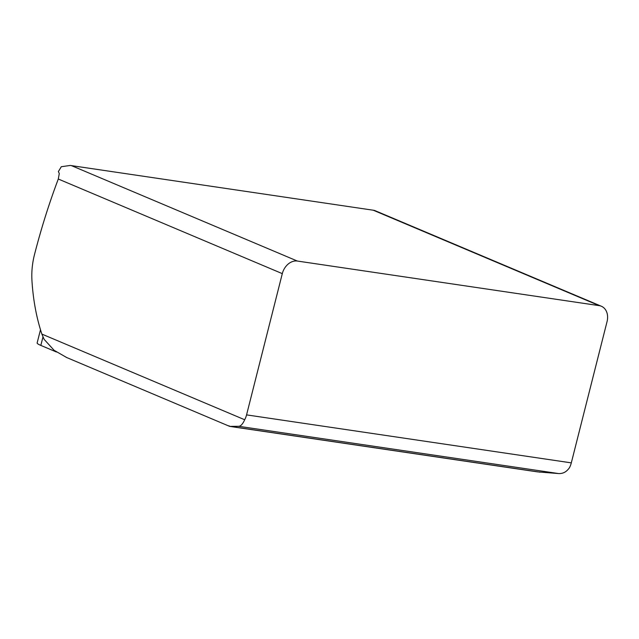 <?xml version="1.0" encoding="UTF-8"?>
<svg xmlns="http://www.w3.org/2000/svg" width="639" height="639" viewBox="0 0 639 639"><rect width="100%" height="100%" fill="white"/><g stroke="black" fill="none" stroke-linecap="round" stroke-linejoin="round"><path stroke-width="0.96" d="M56.4 351.985L40.832 345.403A18.555 2.308 -165.8 0 1 37.142 342.967L40.489 329.748M66.807 357.592L54.091 350.3L44.147 339.373L41.87 334.085L244.689 419.751A14.841 9.305 -81.6 0 0 246.566 414.879L282.302 273.636A14.841 11.422 -67.1 0 1 297.359 261.047L599.222 305.65A14.841 11.422 -67.1 0 1 601.379 306.257A14.841 11.422 -67.1 0 1 607.05 321.617L571.306 462.868A14.841 9.305 -81.6 0 1 569.437 467.732C566.577 471.87 562.943 473.811 558.534 473.555L537.423 471.862L229.808 426.405L229.074 425.814M70.234 165.445L374.055 210.335L70.234 165.445L61.296 166.723L58.381 171.572L59.283 173.512L58.293 179.024A477.812 299.403 -81.6 0 0 34.466 254.697A53.812 33.715 -81.6 0 0 31.95 280.529A167.003 104.644 -81.6 0 0 41.87 334.085M244.689 419.751C242.764 424.024 240.759 426.205 238.674 426.293L230.16 426.389L539.931 472.157M374.055 210.335L374.75 210.535M373.488 210.311L599.222 305.65M71.632 165.709L297.359 261.047M238.674 426.293L558.534 473.555M58.293 179.024L282.302 273.636M246.566 414.879L571.306 462.868M42.973 336.945L40.832 345.403M374.75 210.527L601.379 306.257M66.352 357.393L229.617 426.357"/></g></svg>
